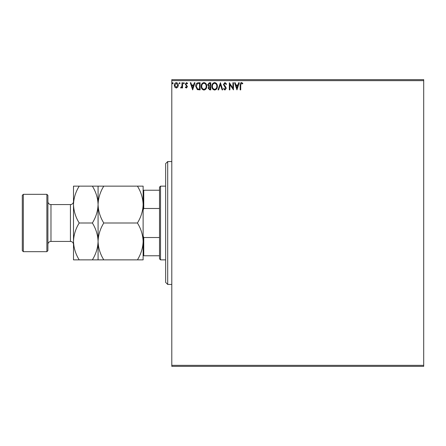 <?xml version="1.0" encoding="UTF-8"?>
<svg xmlns="http://www.w3.org/2000/svg" width="446" height="446" viewBox="0 0 446 446"><rect width="100%" height="100%" fill="white"/><g stroke="black" fill="none" stroke-linecap="round" stroke-linejoin="round"><path stroke-width="0.67" d="M177.792 87.176L176.304 88.046L174.815 87.182L174.28 85.32C174.269 83.831 174.944 82.934 176.304 82.621C177.664 82.934 178.339 83.831 178.328 85.32L177.792 87.176M182.553 82.716L182.553 87.951L182.001 87.951L182.001 87.182L181.043 88.046L180.624 87.868L180.886 87.31L181.918 86.273L182.001 82.716L182.553 82.716M186.372 88.046L185.307 87.299L185.631 86.847L186.339 87.399L186.874 86.697L185.307 84.138L186.473 82.621L187.604 83.33L187.292 83.82L186.534 83.268L185.859 84.11L187.426 86.669L186.372 88.046M198.437 82.716L200.103 82.716L200.103 89.88L197.316 89.624L195.694 86.206C195.61 84.138 196.524 82.973 198.437 82.716M210.763 82.716L210.763 89.88L209.754 89.88L208.098 88.107L208.773 86.58L207.641 84.751L209.33 82.716L210.763 82.716M220.413 82.716L222.71 89.88L222.114 89.88L220.369 84.445L218.624 89.88L218.027 89.88L220.413 82.716M232.912 82.716L233.464 82.716L233.464 89.88L229.88 84.539L229.88 89.88L229.328 89.88L229.328 82.716L232.912 88.046L232.912 82.716M240.723 85.114L240.723 89.88L240.171 89.88L240.171 85.041C239.948 83.742 240.388 82.906 241.481 82.532L242.836 83.357L242.557 83.909L241.487 83.268L240.723 85.114M171.799 80.665L171.799 79.644L423.7 79.644L423.7 80.665L171.799 80.665L171.799 365.335L423.7 365.335L423.7 366.356L171.799 366.356L171.799 365.335M423.7 80.665L423.7 365.335M236.954 89.88L234.568 82.716L235.165 82.716L235.901 85.013L237.913 85.013L238.655 82.716L239.251 82.716L236.954 89.88M224.962 82.532L226.574 84.099L226.122 84.461L225.001 83.268L223.998 84.484L225.921 87.304L226.206 88.392L224.923 90.064L223.541 88.854L223.97 88.414L224.929 89.334L225.654 88.425L223.446 84.472L224.962 82.532M217.38 86.268C217.419 88.314 216.516 89.579 214.66 90.064C212.764 89.624 211.833 88.369 211.867 86.301C211.833 84.255 212.748 82.995 214.615 82.532C216.483 82.984 217.408 84.227 217.38 86.268M206.721 86.268C206.76 88.314 205.857 89.579 204 90.064C202.099 89.624 201.174 88.369 201.207 86.301C201.174 84.255 202.088 82.995 203.956 82.532C205.823 82.984 206.749 84.227 206.721 86.268M192.661 89.88L190.275 82.716L190.871 82.716L191.607 85.013L193.62 85.013L194.361 82.716L194.958 82.716L192.661 89.88M184.298 83.218L183.841 83.82L183.378 83.218L183.841 82.621L184.298 83.218M180.072 83.218L179.61 83.82L179.153 83.218L179.61 82.621L180.072 83.218M173.182 83.218L172.719 83.82L172.262 83.218L172.719 82.621L173.182 83.218M236.14 85.749L236.91 88.152L237.679 85.749L236.14 85.749M212.419 86.301C212.391 87.946 213.132 88.955 214.632 89.334C216.132 88.932 216.862 87.912 216.828 86.268C216.856 84.64 216.126 83.636 214.632 83.268C213.121 83.636 212.385 84.651 212.419 86.301M209.642 89.15L210.211 89.15L210.211 86.847L208.65 88.096L209.642 89.15M209.932 86.117L210.211 83.452L209.581 83.452L208.193 84.751L209.057 86.028L209.932 86.117M201.759 86.301C201.731 87.946 202.473 88.955 203.973 89.334C205.472 88.932 206.203 87.912 206.169 86.268C206.197 84.64 205.467 83.636 203.973 83.268C202.462 83.636 201.726 84.651 201.759 86.301M199.552 89.15L199.552 83.452L197.483 83.631L196.246 86.212L197.606 88.949L199.552 89.15M191.847 85.749L192.616 88.152L193.386 85.749L191.847 85.749M174.832 85.314L176.304 87.399L177.776 85.314L176.304 83.268L174.832 85.314M167.707 284.436L165.656 282.39L165.656 163.61L167.707 161.564L167.707 284.436L171.799 284.436M160.538 259.862L159.512 258.842L159.512 187.158L160.538 186.138L160.538 259.862L165.656 259.862M160.538 186.138L165.656 186.138M159.512 255.77L143.127 255.77M143.127 235.928L143.746 237.517L143.746 255.77M159.512 237.517L143.746 237.517M159.512 208.483L143.746 208.483L143.127 210.072M143.127 190.23L143.746 190.23L143.746 208.483M159.512 190.23L143.746 190.23M47.9 195.354L47.9 250.646L46.875 251.672L46.875 194.328L47.9 195.354M23.326 251.672L22.3 250.646L22.3 195.354L23.326 194.328L23.326 251.672L46.875 251.672M47.9 244.503A3.072 3.072 0 0 1 50.972 241.431L70.429 241.431A3.072 3.072 0 0 1 73.501 244.503M47.9 201.497A3.072 3.072 0 0 0 50.972 204.569L70.429 204.569A3.072 3.072 0 0 0 73.501 201.497M23.326 194.328L46.875 194.328M137.429 223C140.992 228.737 142.893 234.88 143.127 241.431C142.91 247.904 141.008 254.047 137.429 259.862L143.127 259.862L143.127 204.569C142.91 211.042 141.008 217.185 137.429 223L103.779 223C100.211 217.263 98.31 211.12 98.075 204.569C98.293 198.096 100.194 191.953 103.779 186.138L137.429 186.138C140.992 191.875 142.893 198.018 143.127 204.569L143.127 186.138L137.429 186.138M98.075 259.862L98.075 241.431C97.858 247.904 95.957 254.047 92.372 259.862L103.779 259.862C100.211 254.125 98.31 247.982 98.075 241.431C98.293 234.958 100.194 228.815 103.779 223M103.779 259.862L137.429 259.862M103.779 186.138L92.372 186.138C95.935 191.875 97.836 198.018 98.075 204.569L98.075 186.138M98.075 241.431L98.075 204.569C97.858 211.042 95.957 217.185 92.372 223C95.935 228.737 97.836 234.88 98.075 241.431M79.204 186.138C75.619 191.953 73.718 198.096 73.501 204.569C73.735 211.12 75.636 217.263 79.204 223C75.619 228.815 73.718 234.958 73.501 241.431C73.735 247.982 75.636 254.125 79.204 259.862L73.501 259.862L73.501 186.138L92.372 186.138M79.204 223L92.372 223M79.204 259.862L92.372 259.862M50.972 204.569L50.972 241.431M70.429 241.431L70.429 204.569M167.707 161.564L171.799 161.564"/></g></svg>
